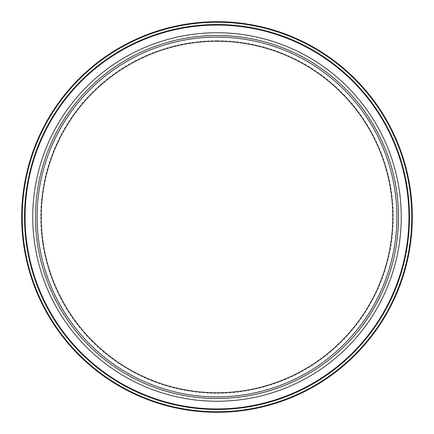 <?xml version="1.0" encoding="UTF-8"?>
<svg xmlns="http://www.w3.org/2000/svg" width="434" height="434" viewBox="0 0 434 434"><rect width="100%" height="100%" fill="white"/><g stroke="black" fill="none" stroke-linecap="round" stroke-linejoin="round"><path stroke-width="0.33" stroke-dasharray="2.17 1.63" d="M217 412.3A195.3 195.3 0 0 0 412.3 217A195.3 195.3 0 0 0 217 21.7A195.3 195.3 0 0 0 21.7 217A195.3 195.3 0 0 0 217 412.3A195.3 195.3 0 0 0 412.3 217A195.3 195.3 0 0 0 217 21.7A195.3 195.3 0 0 0 21.7 217A195.3 195.3 0 0 0 217 412.3A195.3 195.3 0 0 0 412.3 217A195.3 195.3 0 0 0 217 21.7A195.3 195.3 0 0 0 21.7 217A195.3 195.3 0 0 0 217 412.3M217 408.931A191.931 191.931 0 0 0 408.931 217A191.931 191.931 0 0 0 217 25.069A191.931 191.931 0 0 0 25.069 217A191.931 191.931 0 0 0 217 408.931A191.931 191.931 0 0 0 408.931 217A191.931 191.931 0 0 0 217 25.069A191.931 191.931 0 0 0 25.069 217A191.931 191.931 0 0 0 217 408.931M217 398.493A181.493 181.493 0 0 1 35.507 217A181.493 181.493 0 0 1 217 35.507A181.493 181.493 0 0 1 398.493 217A181.493 181.493 0 0 1 217 398.493A181.493 181.493 0 0 0 398.493 217A181.493 181.493 0 0 0 217 35.507M217 40.693A176.307 176.307 0 0 0 40.693 217A176.307 176.307 0 0 0 217 393.307A176.307 176.307 0 0 0 393.307 217A176.307 176.307 0 0 0 217 40.693M217 392.77A175.77 175.77 0 0 1 41.23 217A175.77 175.77 0 0 1 217 41.23A175.77 175.77 0 0 1 392.77 217A175.77 175.77 0 0 1 217 392.77M217 22.237A194.763 194.763 0 0 1 411.763 217A194.763 194.763 0 0 1 217 411.763A194.763 194.763 0 0 1 22.237 217A194.763 194.763 0 0 1 217 22.237M217 32.745A184.255 184.255 0 0 0 32.745 217A184.255 184.255 0 0 0 217 401.255A184.255 184.255 0 0 0 401.255 217A184.255 184.255 0 0 0 217 32.745"/><path stroke-width="0.65" d="M217 35.507A181.493 181.493 0 0 0 35.507 217A181.493 181.493 0 0 0 217 398.493A181.493 181.493 0 0 0 398.493 217A181.493 181.493 0 0 0 217 35.507M217 409.474A192.474 192.474 0 0 1 24.526 217A192.474 192.474 0 0 1 217 24.526A192.474 192.474 0 0 1 409.474 217A192.474 192.474 0 0 1 217 409.474M217 25.069A191.931 191.931 0 0 0 25.069 217A191.931 191.931 0 0 0 217 408.931A191.931 191.931 0 0 0 408.931 217A191.931 191.931 0 0 0 217 25.069M217 411.763A194.763 194.763 0 0 0 411.763 217A194.763 194.763 0 0 0 217 22.237A194.763 194.763 0 0 0 22.237 217A194.763 194.763 0 0 0 217 411.763M217 21.7A195.3 195.3 0 0 1 412.3 217A195.3 195.3 0 0 1 217 412.3A195.3 195.3 0 0 1 21.7 217A195.3 195.3 0 0 1 217 21.7M217 392.77A175.77 175.77 0 0 1 41.23 217A175.77 175.77 0 0 1 217 41.23A175.77 175.77 0 0 1 392.77 217A175.77 175.77 0 0 1 217 392.77M217 401.255A184.255 184.255 0 0 1 32.745 217A184.255 184.255 0 0 1 217 32.745A184.255 184.255 0 0 1 401.255 217A184.255 184.255 0 0 1 217 401.255M217 37.123A179.877 179.877 0 0 0 37.123 217A179.877 179.877 0 0 0 217 396.877A179.877 179.877 0 0 0 396.877 217A179.877 179.877 0 0 0 217 37.123"/></g></svg>
